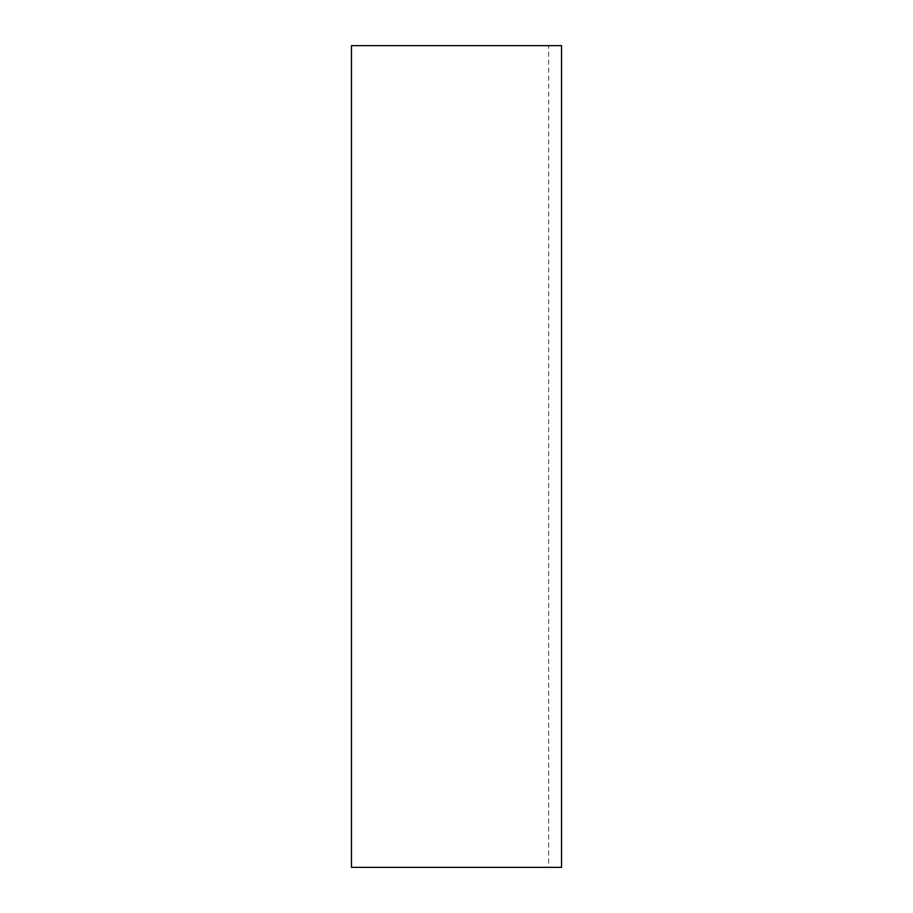 <?xml version="1.0" encoding="UTF-8"?>
<svg xmlns="http://www.w3.org/2000/svg" width="913" height="913" viewBox="0 0 913 913"><rect width="100%" height="100%" fill="white"/><g stroke="black" fill="none" stroke-linecap="round" stroke-linejoin="round"><path stroke-width="0.68" stroke-dasharray="4.57 3.42" d="M548.679 45.65L561.529 45.65L548.679 45.65L548.679 867.35L561.529 867.35L561.529 45.65L351.471 45.65L351.471 867.35L548.679 867.35"/><path stroke-width="1.37" d="M561.529 867.35L561.529 45.65L351.471 45.65L351.471 867.35L561.529 867.35"/></g></svg>
